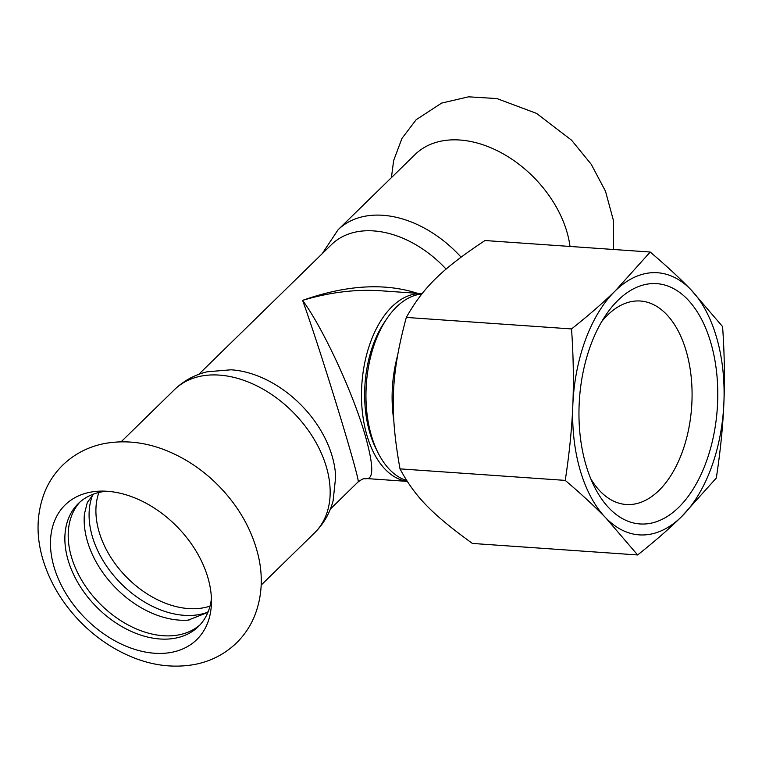 <?xml version="1.0" encoding="UTF-8"?>
<svg xmlns="http://www.w3.org/2000/svg" width="762" height="762" viewBox="0 0 762 762"><rect width="100%" height="100%" fill="white"/><g stroke="black" fill="none" stroke-linecap="round" stroke-linejoin="round"><path stroke-width="1.14" d="M154.638 653.253A94.155 64.827 -134.3 0 0 211.417 603.742A94.155 64.827 -134.3 0 0 107.28 491.28A94.155 64.827 -134.3 0 0 101.336 491.109A94.155 64.827 -134.3 0 0 54.016 566.899A94.155 64.827 -134.3 0 0 154.638 653.253M92.659 494.89A85.944 59.179 -134.3 0 0 92.326 536.486A85.944 59.179 -134.3 0 0 207.445 612.324M189.052 620.058A85.944 59.179 45.7 0 1 188.204 620.125A85.944 59.179 45.7 0 1 87.411 541.296A85.944 59.179 45.7 0 1 84.43 513.94L87.344 502.387L93.621 494.052M200.025 624.84A85.944 59.179 45.7 0 1 128.711 625.269A85.944 59.179 45.7 0 1 71.438 556.898A85.944 59.179 45.7 0 1 79.981 502.006M106.499 491.223A85.944 59.179 -134.3 0 0 78.267 503.596A85.944 59.179 -134.3 0 0 68.104 560.165A85.944 59.179 -134.3 0 0 126.806 629.269A85.944 59.179 -134.3 0 0 198.406 626.516A85.944 59.179 -134.3 0 0 211.417 598.58M570.014 246.459A100.174 68.98 -134.3 0 0 459.867 140.018A100.174 68.98 -134.3 0 0 415.042 154.543L338.033 229.81A100.174 68.98 -134.3 0 1 382.857 215.284A100.174 68.98 -134.3 0 1 461.058 257.137M406.651 480.527A94.155 54.007 -86 0 1 377.828 452.342A94.155 54.007 -86 0 1 387.172 318.221A94.155 54.007 -86 0 1 396.545 306.924A94.155 54.007 -86 0 1 421.767 294.037M377.828 452.342L375.818 448.285A88.678 50.864 -86 0 1 384.629 321.964L387.172 318.221M637.623 554.955L472.402 543.439C431.797 514.026 414.776 496.491 400.012 468.878C389.496 410.07 390.982 374.437 406.308 317.43C423.472 287.122 441.979 269.034 484.984 240.525L650.215 252.041L615.325 290.798C603.066 302.8 588.464 315.516 571.538 328.936C573.405 355.997 573.834 381.343 572.833 404.974C571.871 428.615 569.338 453.752 565.242 480.393C581.054 493.824 594.608 506.349 605.885 517.979L637.623 554.955C654.558 541.525 669.15 528.818 681.418 516.817L716.299 478.06C720.404 451.418 722.938 426.272 723.9 402.641C724.9 379 724.462 353.654 722.595 326.603L690.858 289.636C679.58 277.997 666.026 265.471 650.215 252.041M400.012 468.878L565.242 480.393M406.308 317.43L571.538 328.936M723.9 402.641A131.378 75.362 94 0 0 690.858 289.636A131.378 75.362 94 0 0 615.325 290.798A131.378 75.362 94 0 0 572.833 404.974A131.378 75.362 94 0 0 605.885 517.979A131.378 75.362 94 0 0 681.418 516.817A131.378 75.362 94 0 0 723.9 402.641M590.798 478.831A101.994 58.503 94 0 0 626.212 504.501A101.994 58.503 94 0 0 681.142 455.028A101.994 58.503 94 0 0 686.191 351.063A101.994 58.503 94 0 0 640.385 301.019A101.994 58.503 94 0 0 601.761 321.526M585.911 464.849A120.434 69.075 -86 0 1 606.095 314.668A120.434 69.075 -86 0 1 710.832 342.767A120.434 69.075 -86 0 1 685.409 499.977A120.434 69.075 -86 0 1 594.141 486.223A120.434 69.075 -86 0 1 585.911 464.849M407.156 481.317A94.155 54.007 -86 0 1 366.922 435.321A94.155 54.007 -86 0 1 371.523 339.509A94.155 54.007 -86 0 1 422.072 293.656L380.352 290.741C355.273 289.131 329.365 292.341 302.6 300.371C321.069 351.549 361.598 484.27 358.045 481.975L330.394 509.006M407.203 481.384L367.236 478.603C373.875 478.031 373.17 463.563 365.131 435.197C352.911 392.516 323.107 328.241 302.6 300.371C346.119 285.007 384.439 282.664 417.547 293.341M446.113 269.1A94.155 64.827 -134.3 0 0 373.675 230.915A94.155 64.827 -134.3 0 0 331.546 244.564L198.768 374.332M174.498 389.63A100.174 68.98 -134.3 0 1 219.323 375.104A100.174 68.98 -134.3 0 1 326.384 466.982A100.174 68.98 -134.3 0 1 314.544 532.914C323.631 523.904 329.822 513.159 333.127 500.71L335.661 476.907A94.155 64.827 -134.3 0 0 332.156 456.181A94.155 64.827 -134.3 0 0 231.534 369.837A94.155 64.827 -134.3 0 0 230.981 369.799L207.131 371.789C194.596 374.809 183.728 380.752 174.498 389.63L121.12 441.798M397.488 355.892A94.155 54.007 94 0 0 393.783 420.243M98.927 492.462A83.753 57.674 -134.3 0 0 117.043 566.242A83.753 57.674 -134.3 0 0 188.576 608.581A83.753 57.674 -134.3 0 0 210.007 606.114M42.853 559.279C49.892 582.568 62.436 603.466 80.467 621.973C94.678 636.422 110.661 647.605 128.435 655.539C150.752 665.445 172.964 668.398 195.062 664.397C211.074 661.206 224.885 654.053 236.496 642.938C244.202 635.365 250.165 626.554 254.365 616.515C261.842 597.789 263.252 577.958 258.585 557.022C252.593 531.219 239.792 508.006 220.161 487.375C204.988 471.592 187.757 459.61 168.469 451.409C147.056 442.389 125.787 439.75 104.67 443.503C88.611 446.627 74.743 453.723 63.065 464.81C55.321 472.345 49.33 481.117 45.091 491.119C36.519 512.645 35.776 535.362 42.853 559.279M188.204 620.125L207.064 612.705L208.293 611.4M391.411 177.632L393.649 160.506L401.974 138.379L416.166 119.71L441.608 103.099L468.544 96.822L496.938 98.574L536.524 113.386L571.567 140.198L591.245 164.306L605.485 191.214L613.41 220.409L613.553 249.488M367.227 478.603C363.188 479.308 364.95 477.174 358.045 481.975M322.174 253.717L338.033 229.81M314.544 532.914L261.166 585.092"/></g></svg>
